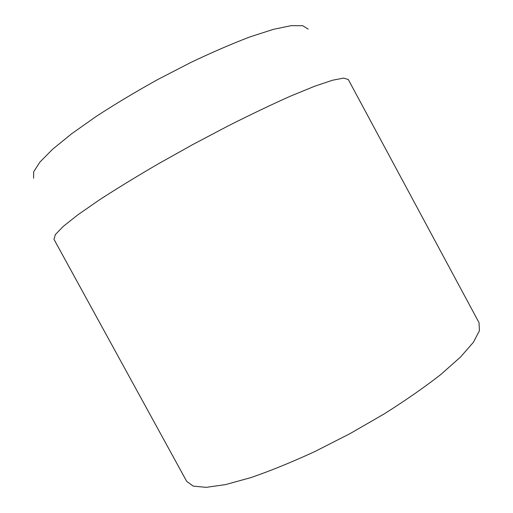 <?xml version="1.0" encoding="UTF-8"?>
<svg xmlns="http://www.w3.org/2000/svg" width="513" height="513" viewBox="0 0 513 513"><rect width="100%" height="100%" fill="white"/><g stroke="black" fill="none" stroke-linecap="round" stroke-linejoin="round"><path stroke-width="0.77" d="M479.014 322.639L479.431 330.731L473.416 342.261L460.546 357.01L440.853 374.484C424.507 387.238 405.578 400.409 384.064 413.978L350.02 433.626L315.008 451.478C291.903 462.13 270.55 470.831 250.947 477.59L225.573 484.593L206.188 487.35L193.241 486.119L186.687 481.361L53.961 239.282L55.366 234.595L63.24 226.419L77.918 214.78L99.259 199.987C116.592 188.739 136.317 176.664 158.427 163.762L193.003 144.442L228.048 125.967C250.908 114.444 271.775 104.479 290.653 96.072L314.681 86.229L332.43 80.259L343.582 78.104L348.276 79.483L479.014 322.639M33.569 178.223L33.672 171.797L39.899 162.095L52.576 149.283L71.621 133.778L96.386 116.297C115.393 103.953 135.849 91.699 157.76 79.528L190.586 62.586C212.158 52.307 232.023 43.72 250.177 36.827L273.551 29.305L291.204 25.65L302.728 25.714L308.178 29.126"/></g></svg>
